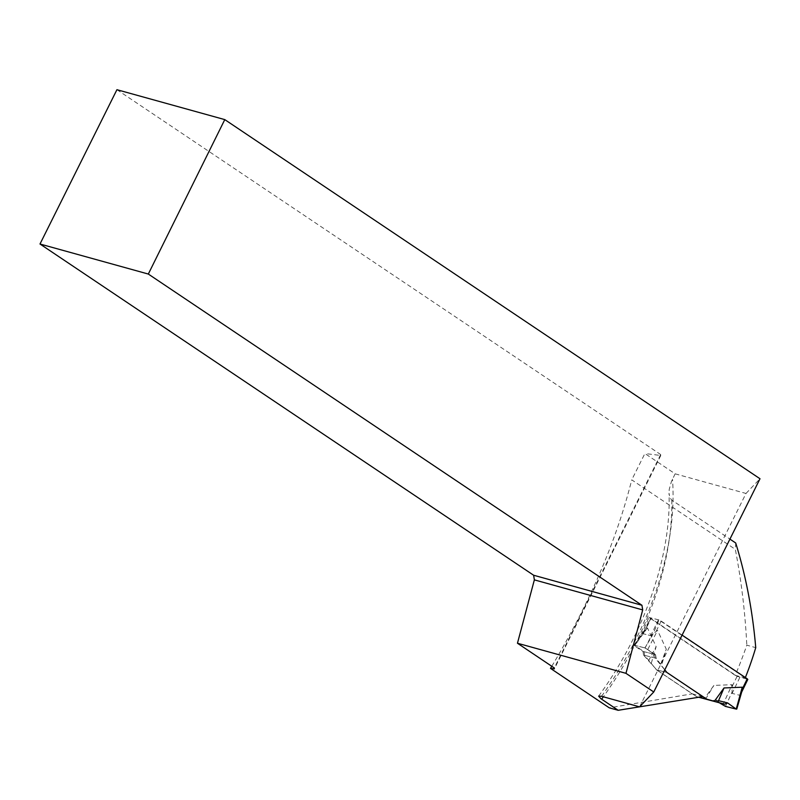 <?xml version="1.0" encoding="UTF-8"?>
<svg xmlns="http://www.w3.org/2000/svg" width="800" height="800" viewBox="0 0 800 800"><rect width="100%" height="100%" fill="white"/><g stroke="black" fill="none" stroke-linecap="round" stroke-linejoin="round"><path stroke-width="0.6" stroke-dasharray="4 3" d="M682.09 635.11L661.13 621.05L658.44 619.8L650.95 617.93L650.42 617.93L651 618.52L737.1 676.3L747.81 679.41M725.48 706.41L732.05 692.12L732.1 684.68L713.88 685.43L704.22 698.79M664.78 669.86L656.19 658.26L643.54 655.1L656.78 669.93L696.55 696.62L698.96 697.3M651.28 663.27L656.14 646.68L647.41 627.85L646.13 628.56L651 618.52M656.19 658.26L655.49 654.56L643.02 651.44L634.49 645.92L646.13 628.56M643.4 632.63L643.27 633.77L650.77 635.64L657.55 630.38L666.28 649.21L661.42 665.8M732.05 692.12L732.11 693.38L739.61 695.25L741.87 691.1M696.55 696.62L699.15 697.27M656.78 669.93L666.86 672.44L656.51 669.86L692.23 693.83L609.26 707.82M648.47 660.92L656.14 646.68M655.49 654.56L645.11 647.95L634.37 645.27L634.49 645.92L647.41 627.85M643.02 651.44L643.54 655.1M645.11 647.95L651.88 634.75M660.79 663.99L666.28 649.21M647.88 649.25L657.55 630.38M705.53 699.2L713.88 685.43M727.58 702.92L715.1 699.81L712.01 701.05M722.72 705.11L732.1 684.68M718.54 700.67L715.1 699.81L719.17 702.65M736.23 709.09L740.52 694.23M745.37 677.57A253.96 158.44 -56.1 0 1 745.26 677.85L735.23 675.35A333.64 208.15 -56.1 0 0 746.81 645.17L755.74 647.65M735.23 675.35L648.89 617.42A333.64 208.15 123.9 0 1 641.8 633.41L634.56 645.32L644.08 651.71L644.65 655.38L656.51 669.86M551.79 666.27C589.79 602.78 616.45 540.63 631.75 479.85L735.33 549.35C741.34 580.58 745.17 612.52 746.81 645.17M745.26 677.85L658.92 619.92A253.96 158.44 123.9 0 1 652.09 635.97L644.92 647.91L654.44 654.29L655.01 657.96L664.77 669.88M598.65 696.13C644.72 632.85 671.42 555.14 669.01 493.24L669.86 497.63L671.77 500.09L729.92 539.11M735.7 542.99L735.33 549.35M639.6 706.86L746 493.46L675.14 473.82L644.89 453.51L631.75 479.85M675.14 473.82L671.43 481.48L669.24 489.36L669.01 493.24M116.93 89.7L660.68 454.56L660.78 455.48L644.89 453.51M746 493.46L760 478.75M660.68 454.56L554.28 667.95M660.78 455.48L554.38 668.87M658.92 619.92L648.89 617.42M652.09 635.97L641.8 633.41M644.92 647.91L634.56 645.32M654.44 654.29L644.08 651.71M655.01 657.96L644.65 655.38M702.84 696.59L692.23 693.83M715.1 699.81L718.03 701.85M732.23 686.34L737.1 676.3M650.95 617.93L643.27 633.77M658.44 619.8L650.77 635.64M656.27 631.09L661.13 621.05M739.79 677.54L732.11 693.38M747.28 679.41L739.61 695.25M671.77 500.09A253.96 158.44 123.9 0 1 603.36 696.8M601.55 696.3A265.19 165.45 -56.1 0 0 672.49 479.14M643.86 631.48L650.42 617.93M741.25 692.96L741.67 692.08M644.61 630.21L633.84 645.26"/><path stroke-width="1.2" d="M698.96 697.3L724.67 704.2L714.36 701.32L724.02 687.95L742.24 687.21L742.37 688.87L747.24 678.82L682.09 635.11M664.77 669.88L666.91 672.46L664.78 669.86M666.91 672.46L706.69 699.15L714.36 701.32M741.67 692.08L747.81 679.41L747.24 678.82M741.87 691.1L742.37 688.87M699.15 697.27L706.69 699.15M718.54 700.67L727.58 702.92L736.23 709.09L725.48 706.41L719.58 702.93L725.48 706.41L736.23 709.09L742.24 687.21M736.23 709.09L727.58 702.92L724.67 704.2M717.85 702.27L724.02 687.95M745.37 677.57A253.96 158.44 -56.1 0 0 755.74 647.65C752.58 610.74 745.9 575.85 735.7 542.99L729.92 539.11M666.86 672.44L702.84 696.59L618.18 710.3L609.26 707.82L550.5 668.39L551.79 666.27M618.18 710.3L600.94 698.72L598.65 696.13L601.55 696.3L639.6 706.86L653.76 691.98L625.96 673.33L517.46 643.24L534.36 579.87L642.69 609.91L641.95 605.27L148.32 274.05L224.78 119.61L116.93 89.7L40 244.01L148.32 274.05M550.5 668.39L554.38 668.87L554.28 667.95L517.46 643.24M224.78 119.61L760 478.75L653.76 691.98M642.69 609.91L625.96 673.33M40 244.01L533.63 575.24L641.95 605.27M533.63 575.24L534.36 579.87M718.03 701.85L719.17 702.65M603.36 696.8A253.96 158.44 123.9 0 1 601.64 699.2M741.95 691.13L736.76 709.09"/></g></svg>

